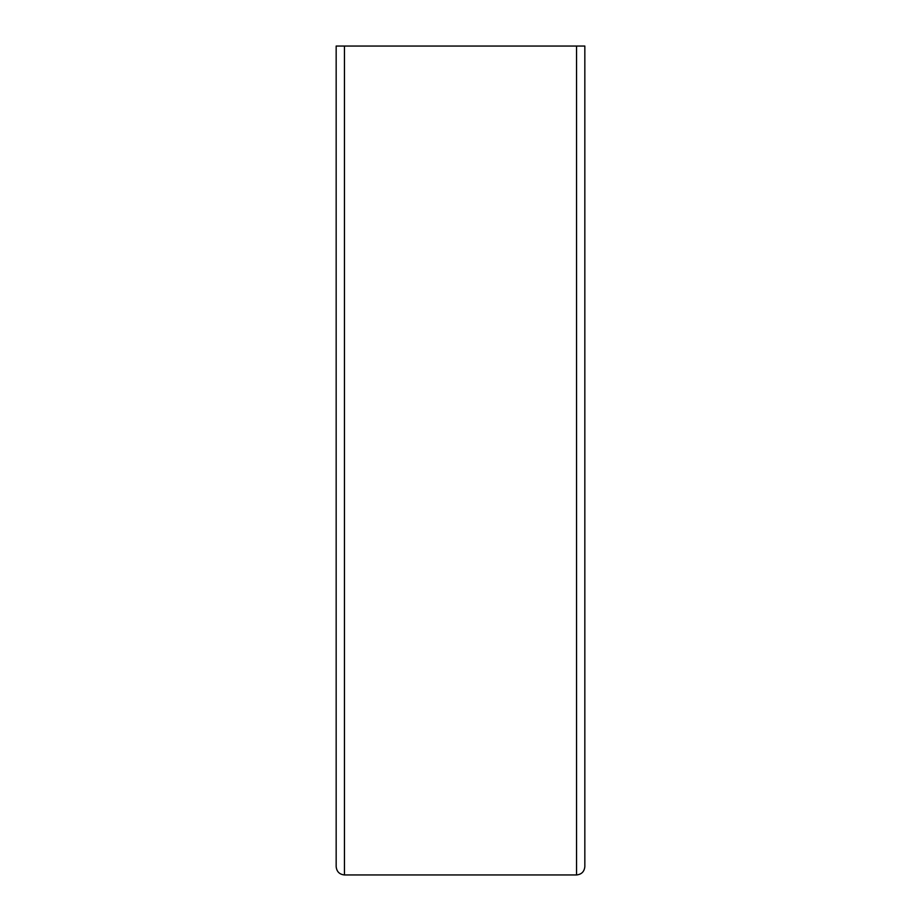 <?xml version="1.0" encoding="UTF-8"?>
<svg xmlns="http://www.w3.org/2000/svg" width="921" height="921" viewBox="0 0 921 921"><rect width="100%" height="100%" fill="white"/><g stroke="black" fill="none" stroke-linecap="round" stroke-linejoin="round"><path stroke-width="1.38" d="M584.835 866.661C584.305 871.657 581.542 874.42 576.546 874.95C581.542 874.42 584.305 871.657 584.835 866.661L584.835 46.05L336.165 46.05L336.165 866.661C336.695 871.657 339.458 874.42 344.454 874.95L576.546 874.95L344.454 874.95C339.458 874.42 336.695 871.657 336.165 866.661M576.546 874.95L576.546 46.05M344.454 874.95L344.454 46.05"/></g></svg>
